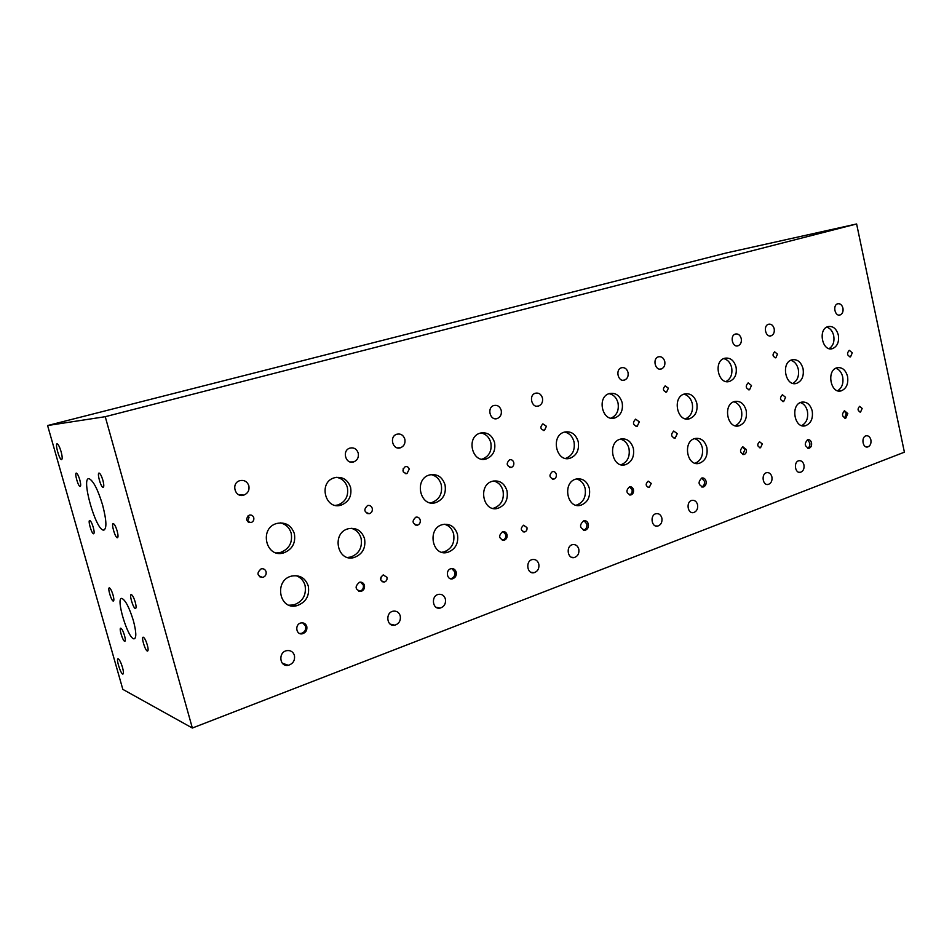 <?xml version="1.0" encoding="UTF-8"?>
<svg xmlns="http://www.w3.org/2000/svg" width="952" height="952" viewBox="0 0 952 952"><rect width="100%" height="100%" fill="white"/><g stroke="black" fill="none" stroke-linecap="round" stroke-linejoin="round"><path stroke-width="1.43" d="M844.567 418.118L846.257 413.632L844.198 410.955M847.804 413.549L845.769 418.166C841.913 416.619 841.508 414.18 844.555 410.824L847.804 413.549M807.653 448.19C809.45 447.214 810.164 445.453 809.795 442.894L807.403 439.812M811.544 442.847C811.913 445.631 811.08 447.428 809.069 448.261C804.523 446.44 804.083 443.596 807.736 439.705C809.605 439.455 810.866 440.502 811.544 442.847M801.703 425.603C806.511 422.914 808.415 418.118 807.403 411.216C806.273 406.659 803.952 403.779 800.453 402.553M812.211 410.943C813.21 418.499 810.985 423.426 805.547 425.711C794.408 429.269 790.112 404.695 801.453 402.184C806.701 401.423 810.295 404.338 812.211 410.943M792.897 383.37C797.502 380.622 799.299 375.909 798.288 369.221C797.062 364.402 794.587 361.415 790.838 360.261M803.072 368.757C804.083 376.159 801.941 381.026 796.634 383.347C785.519 387.178 780.569 362.617 791.921 359.832C797.336 358.94 801.048 361.927 803.072 368.757M829.144 348.634C833.107 346.004 834.63 341.685 833.702 335.675C832.56 331.082 830.239 328.226 826.729 327.131M838.331 335.092C839.259 341.935 837.343 346.433 832.572 348.587C822.421 352.228 817.566 329.273 827.954 326.607C832.976 325.762 836.439 328.595 838.331 335.092M837.605 390.737C841.973 388.023 843.662 383.406 842.687 376.909C841.568 372.339 839.283 369.447 835.832 368.245M847.566 376.492C848.529 383.811 846.447 388.583 841.306 390.82C830.632 394.378 826.157 370.304 837.034 367.758C842.151 366.984 845.662 369.888 847.566 376.492M862.155 408.456L860.572 412.037C857.597 410.836 857.288 408.932 859.632 406.325L862.155 408.456M777.475 354.108L775.892 357.762C772.596 356.655 772.179 354.691 774.619 351.835L777.475 354.108M852.266 352.811L850.553 356.857C847.066 355.56 846.637 353.382 849.255 350.3L852.266 352.811M785.567 397.305L783.674 401.554C779.962 400.209 779.533 397.948 782.389 394.759L785.567 397.305M803.952 464.921C804.44 468.717 803.298 471.169 800.525 472.275C795.015 473.894 793.266 461.815 798.871 460.732C801.358 460.423 803.048 461.815 803.952 464.921M870.89 439.895C871.354 443.537 870.307 445.893 867.748 446.94C862.607 448.475 860.905 436.813 866.118 435.802C868.45 435.504 870.045 436.873 870.89 439.895M842.948 308.162C843.424 311.59 842.484 313.851 840.128 314.945C835.011 316.861 832.393 305.199 837.641 303.795C840.199 303.355 841.973 304.807 842.948 308.162M774.178 328.726C774.678 332.272 773.667 334.628 771.144 335.794C765.646 337.841 762.849 325.774 768.478 324.263C771.227 323.763 773.131 325.251 774.178 328.726M742.786 454.473L744.892 449.642L742.596 446.845M746.38 449.606C746.713 452.105 745.952 453.747 744.083 454.509C739.823 452.914 739.395 450.344 742.81 446.774L746.38 449.606M701.695 486.96C703.885 486.008 704.777 484.104 704.385 481.212L701.743 478.023M706.051 481.236C706.443 484.187 705.515 486.115 703.254 487.007C698.221 485.127 697.756 482.117 701.862 477.987C703.921 477.714 705.313 478.796 706.051 481.236M695.15 463.243C701.017 460.601 703.397 455.413 702.302 447.666C701.041 442.858 698.459 439.848 694.543 438.646M706.872 447.547C707.967 455.556 705.456 460.804 699.351 463.291C686.939 467.146 682.37 441.288 694.984 438.503C700.803 437.623 704.766 440.645 706.872 447.547M685.547 418.832C691.14 416.107 693.377 411.002 692.271 403.529C690.902 398.388 688.094 395.27 683.869 394.164M696.804 403.196C697.911 411.014 695.507 416.202 689.581 418.737C677.205 422.926 671.814 397.091 684.452 393.973C690.462 392.95 694.579 396.02 696.804 403.196M725.983 381.514C730.767 378.872 732.659 374.195 731.636 367.52C730.339 362.593 727.709 359.618 723.722 358.595M736.051 367.044C737.074 374.255 734.932 379.039 729.625 381.383C718.343 385.382 713.024 361.26 724.555 358.273C730.136 357.297 733.968 360.225 736.051 367.044M735.206 425.77C740.489 423.057 742.596 418.071 741.537 410.812C740.275 405.957 737.705 402.934 733.813 401.768M746.189 410.526C747.26 418.261 744.916 423.342 739.18 425.758C727.316 429.649 722.485 404.338 734.575 401.506C740.239 400.613 744.119 403.612 746.189 410.526M762.302 443.941L760.529 447.761C757.233 446.524 756.899 444.513 759.529 441.74L762.302 443.941M668.375 388.19L666.59 392.081C662.937 390.974 662.461 388.904 665.186 385.846L668.375 388.19M751.473 385.477L749.545 389.773C745.702 388.464 745.237 386.167 748.153 382.882L751.473 385.477M677.265 433.672L675.135 438.194C671.005 436.825 670.553 434.433 673.754 431.042L677.265 433.672M697.554 504.703C698.078 508.737 696.793 511.355 693.675 512.557C687.511 514.282 685.726 501.537 691.961 500.371C694.71 500.026 696.578 501.466 697.554 504.703M771.905 476.904C772.405 480.76 771.227 483.271 768.359 484.401C762.647 486.055 760.886 473.775 766.681 472.668C769.24 472.347 770.989 473.751 771.905 476.904M741.239 338.567C741.763 342.173 740.716 344.576 738.097 345.766C732.421 347.885 729.541 335.628 735.349 334.057C738.193 333.533 740.168 335.044 741.239 338.567M664.758 361.439C665.317 365.163 664.175 367.674 661.366 368.948C655.238 371.22 652.144 358.535 658.415 356.822C661.485 356.238 663.592 357.785 664.758 361.439M629.427 494.957L629.474 494.945C631.569 494.112 632.449 492.362 632.08 489.709L629.558 486.805M633.473 489.733C633.842 492.386 632.973 494.136 630.867 494.98C626.13 493.326 625.69 490.613 629.522 486.805C631.462 486.531 632.783 487.507 633.473 489.733M583.386 530.193L583.612 530.157C586.17 529.181 587.241 527.111 586.813 523.969L583.933 520.661M588.36 524.064C588.788 527.218 587.717 529.276 585.159 530.252C579.566 528.289 579.078 525.099 583.731 520.708C586.004 520.399 587.551 521.517 588.36 524.064M576.031 505.203L576.567 505.084C583.457 502.382 586.301 496.789 585.111 488.305C583.731 483.295 580.887 480.165 576.567 478.939M589.359 488.388C590.549 496.896 587.705 502.525 580.791 505.238C566.892 509.427 562.049 482.105 576.174 479.034C582.648 478.035 587.039 481.153 589.359 488.388M565.524 458.4L565.857 458.317C572.509 455.544 575.222 450.034 574.008 441.787C572.485 436.373 569.367 433.124 564.619 432.041M578.221 441.633C579.435 449.915 576.71 455.461 570.046 458.245C556.182 462.85 550.304 435.599 564.441 432.089C571.164 430.911 575.758 434.088 578.221 441.633M610.946 418.142C616.789 415.512 619.145 410.455 618.027 402.958C616.575 397.71 613.588 394.616 609.09 393.652M622.156 402.625C623.286 410.241 620.871 415.346 614.933 417.916C602.33 422.331 596.476 396.936 609.339 393.569C615.575 392.426 619.847 395.449 622.156 402.625M625.428 464.683C612.172 468.919 606.971 442.24 620.466 439.098C626.773 438.063 631.069 441.169 633.366 448.416C634.532 456.603 631.878 462.029 625.428 464.683L621.073 464.731C627.511 462.089 630.153 456.686 628.986 448.535C627.606 443.406 624.738 440.276 620.383 439.122M651.239 483.414L649.228 487.495C645.575 486.21 645.218 484.092 648.181 481.141L651.239 483.414M546.424 426.282L544.413 430.447C540.319 429.34 539.808 427.15 542.866 423.866L546.424 426.282M639.316 421.831L637.15 426.401C632.866 425.08 632.354 422.664 635.627 419.142L639.316 421.831M556.277 474.298C556.622 476.726 555.813 478.332 553.85 479.142C549.245 477.737 548.757 475.215 552.362 471.573C554.278 471.264 555.587 472.168 556.277 474.298M578.792 549.102C579.375 553.409 577.888 556.218 574.342 557.527C567.44 559.371 565.631 545.889 572.628 544.627C575.663 544.246 577.721 545.734 578.792 549.102M661.866 518.043C662.413 522.16 661.057 524.838 657.82 526.063C651.442 527.824 649.645 514.865 656.106 513.675C658.939 513.307 660.855 514.77 661.866 518.043M628.022 372.422C628.594 376.218 627.428 378.777 624.5 380.086C618.169 382.43 614.968 369.543 621.454 367.758C624.631 367.151 626.821 368.698 628.022 372.422M542.45 398.007C543.057 401.946 541.783 404.624 538.63 406.028C531.775 408.563 528.312 395.187 535.333 393.235C538.784 392.557 541.153 394.14 542.45 398.007M502.335 540.272L502.763 540.2C505.155 539.284 506.155 537.404 505.75 534.572L503.049 531.573M507.023 534.667C507.428 537.511 506.428 539.391 504.036 540.308C498.753 538.594 498.277 535.702 502.632 531.644C504.798 531.335 506.262 532.346 507.023 534.667M450.367 578.709L451.141 578.614C454.068 577.555 455.306 575.329 454.83 571.962L451.819 568.582M456.222 572.152C456.686 575.532 455.461 577.757 452.521 578.816C446.785 580.363 445.262 569.748 451.081 568.677C453.616 568.332 455.33 569.498 456.222 572.152M441.835 552.243L443.81 551.958C451.676 548.983 454.937 542.973 453.628 533.905C452.164 528.8 449.13 525.575 444.489 524.243M457.436 534.227C458.757 543.342 455.472 549.387 447.595 552.374C431.91 556.896 426.817 527.955 442.74 524.552C449.975 523.422 454.877 526.646 457.436 534.227M430.304 502.811L431.97 502.489C439.503 499.431 442.609 493.517 441.264 484.735C439.622 479.118 436.195 475.75 430.982 474.608M445.024 484.794C446.381 493.624 443.263 499.574 435.695 502.644C420.058 507.725 413.632 478.904 429.566 474.941C437.135 473.56 442.287 476.845 445.024 484.794M481.783 459.161L482.628 458.947C489.316 456.115 492.029 450.677 490.804 442.644C489.185 437.123 485.865 433.898 480.831 432.946M494.552 442.49C495.79 450.57 493.065 456.032 486.353 458.876C472.204 463.767 465.707 436.968 480.165 433.136C487.174 431.791 491.97 434.909 494.552 442.49M492.815 508.356L493.993 508.118C501.299 505.226 504.31 499.431 503.025 490.744C501.514 485.437 498.372 482.176 493.6 480.986M507.011 490.839C508.297 499.574 505.274 505.393 497.955 508.297C483.045 512.938 477.452 484.723 492.612 481.212C499.669 480.022 504.477 483.235 507.011 490.839M526.968 527.587C527.277 529.788 526.515 531.252 524.671 531.954C520.589 530.621 520.232 528.372 523.576 525.218L526.968 527.587M403.231 471.847L403.22 468.42M409.241 469.146L406.956 473.608C402.351 472.513 401.768 470.193 405.231 466.647C407.182 466.266 408.527 467.099 409.241 469.146M513.759 462.517C514.128 464.945 513.307 466.587 511.307 467.42C506.5 466.087 505.94 463.529 509.629 459.745C511.652 459.399 513.021 460.316 513.759 462.517M420.213 519.982C420.605 522.577 419.677 524.314 417.428 525.195C412.264 523.767 411.728 521.089 415.845 517.174C417.987 516.817 419.439 517.757 420.213 519.982M445.381 598.986C446.012 603.616 444.298 606.65 440.217 608.066C432.41 610.018 430.661 595.69 438.551 594.357C441.942 593.941 444.215 595.476 445.381 598.986M538.796 564.06C539.391 568.463 537.844 571.331 534.143 572.676C526.968 574.556 525.171 560.823 532.43 559.538C535.571 559.133 537.702 560.645 538.796 564.06M501.216 410.324C501.847 414.346 500.526 417.071 497.253 418.535C490.137 421.153 486.555 407.551 493.826 405.516C497.408 404.802 499.871 406.397 501.216 410.324M404.838 439.146C405.516 443.323 404.076 446.19 400.518 447.761C392.783 450.605 388.88 436.48 396.794 434.231C400.697 433.422 403.374 435.052 404.838 439.146M358.797 591.323L359.868 591.228C362.617 590.228 363.771 588.205 363.331 585.147L360.582 582.112M364.438 585.349C364.878 588.407 363.723 590.43 360.963 591.442C355.025 589.633 354.549 586.551 359.547 582.219C361.962 581.874 363.593 582.922 364.438 585.349M299.606 633.485L301.308 633.425C304.7 632.259 306.139 629.855 305.628 626.214L302.748 622.858M306.794 626.523C307.317 630.176 305.878 632.592 302.474 633.758C295.929 635.389 294.477 624.072 301.094 622.929C303.926 622.56 305.818 623.762 306.794 626.523M289.134 605.21L293.644 604.96C302.724 601.7 306.532 595.19 305.068 585.42C303.617 580.506 300.582 577.245 295.953 575.639M308.293 586.051C309.757 595.869 305.937 602.426 296.822 605.698C278.984 610.577 273.76 579.78 291.824 576.043C299.963 574.77 305.461 578.114 308.293 586.051M276.449 552.933L280.483 552.457C289.122 549.066 292.692 542.676 291.205 533.287C289.503 527.705 285.933 524.243 280.483 522.874M294.358 533.62C295.858 543.068 292.276 549.494 283.601 552.91C265.834 558.515 258.813 527.943 276.889 523.433C285.469 521.839 291.288 525.23 294.358 533.62M335.52 505.393L338.031 504.929C345.624 501.787 348.729 495.944 347.361 487.388C345.624 481.724 342.006 478.368 336.508 477.321M350.598 487.46C351.978 496.063 348.848 501.942 341.232 505.095C325.203 510.558 317.98 482.188 334.33 477.797C342.268 476.226 347.694 479.439 350.598 487.46M347.563 557.444L350.681 557.051C359.035 553.862 362.51 547.614 361.094 538.32C359.511 532.989 356.203 529.645 351.169 528.265M364.545 538.677C365.973 548.031 362.486 554.302 354.096 557.515C337.21 562.584 331.225 532.656 348.384 528.717C356.334 527.36 361.724 530.68 364.545 538.677M380.657 579.875L381.383 576.436M386.988 577.328C387.333 579.708 386.452 581.279 384.334 582.053C379.753 580.649 379.384 578.257 383.216 574.889L386.988 577.328M247.52 521.577L249.055 517.317L248.127 515.675M253.767 517.709C254.148 520.042 253.28 521.648 251.149 522.541C245.913 521.458 245.271 518.995 249.222 515.127C251.435 514.687 252.958 515.556 253.767 517.709M372.256 508.38C372.66 510.974 371.72 512.735 369.447 513.663C364.033 512.307 363.414 509.594 367.615 505.512C369.888 505.107 371.435 506.059 372.256 508.38M266.084 571.736C266.512 574.52 265.441 576.4 262.859 577.388C257.004 575.9 256.445 573.044 261.169 568.832C263.585 568.427 265.227 569.391 266.084 571.736M294.418 655.416C295.12 660.45 293.097 663.746 288.349 665.293C279.448 667.316 277.901 652.001 286.873 650.621C290.634 650.18 293.145 651.787 294.418 655.416M400.245 615.861C400.899 620.609 399.09 623.715 394.83 625.178C386.702 627.154 385.001 612.529 393.2 611.172C396.698 610.756 399.043 612.314 400.245 615.861M358.226 453.081C358.928 457.329 357.428 460.268 353.739 461.887C345.695 464.85 341.625 450.463 349.86 448.118C353.918 447.262 356.714 448.916 358.226 453.081M248.853 485.782C249.602 490.22 247.972 493.303 243.926 495.064C235.144 498.289 230.693 483.33 239.678 480.712C244.129 479.737 247.187 481.426 248.853 485.782M61.095 451.629C62.404 456.674 62.534 459.34 61.487 459.626C59.179 459.471 54.716 442.93 57.239 443.846C58.417 444.489 59.702 447.083 61.095 451.629M122.51 667.447C123.617 671.612 123.736 673.837 122.867 674.099C120.725 674.278 115.751 658.213 118.119 658.772C119.464 659.462 120.928 662.354 122.51 667.447M79.801 479.844C80.884 484.056 80.979 486.27 80.075 486.508C78.052 486.389 74.22 472.37 76.422 473.12C77.469 473.68 78.599 475.929 79.801 479.844M93.284 527.384C94.331 531.418 94.415 533.548 93.546 533.774C91.547 533.727 87.62 519.804 89.797 520.494C90.88 521.065 92.046 523.362 93.284 527.384M117.156 530.966C118.262 535.274 118.31 537.535 117.31 537.761C115.037 537.678 110.884 522.85 113.347 523.612C114.573 524.231 115.846 526.682 117.156 530.966M102.887 480.272C104.03 484.77 104.077 487.138 103.042 487.364C100.734 487.21 96.699 472.252 99.198 473.096C100.388 473.715 101.614 476.107 102.887 480.272M102.614 505.036C106.683 520.923 106.957 529.288 103.435 530.121C95.414 529.74 80.539 476.036 89.262 478.773C93.486 480.974 97.937 489.721 102.614 505.036M113.05 595.024C114.038 598.832 114.133 600.843 113.3 601.069C111.348 601.105 107.267 587.301 109.409 587.884C110.539 588.467 111.753 590.847 113.05 595.024M124.522 635.484C125.486 639.149 125.569 641.101 124.783 641.327C122.856 641.422 118.679 627.666 120.797 628.201C121.951 628.784 123.201 631.212 124.522 635.484M147.31 644.956C148.322 648.812 148.369 650.859 147.489 651.085C145.323 651.192 140.896 636.638 143.264 637.197C144.549 637.828 145.906 640.41 147.31 644.956M135.255 602.152C136.291 606.162 136.35 608.292 135.422 608.518C133.232 608.554 128.913 593.929 131.305 594.572C132.566 595.19 133.887 597.725 135.255 602.152M133.387 620.68C136.362 632.116 136.576 638.173 134.03 638.84C127.877 639.018 115.216 596.773 121.939 598.451C125.545 600.26 129.353 607.662 133.387 620.68M192.352 728.03L105.244 416.69L856.621 223.97L904.4 452.188L192.352 728.03L122.832 689.367L47.6 425.532L105.244 416.69M47.6 425.532L726.055 253.018L856.621 223.97M844.936 418.202L845.769 418.166M807.986 448.285L809.069 448.261M802.667 425.841L805.547 425.711M793.98 383.573L796.634 383.347M830.406 348.837L832.572 348.587M838.819 390.998L841.306 390.82M859.953 412.073L860.572 412.037M775.237 357.833L775.892 357.762M849.898 356.917L850.553 356.857M782.853 401.601L783.674 401.554M798.978 472.275L800.525 472.275M866.451 446.976L867.748 446.94M839.128 315.088L840.128 314.945M769.942 335.949L771.144 335.794M742.988 454.532L744.083 454.509M701.803 486.996L703.254 487.007M695.519 463.338L699.351 463.291M686.059 418.94L689.581 418.737M726.781 381.645L729.625 381.383M735.908 425.925L739.18 425.758M759.708 447.785L760.529 447.761M665.734 392.153L666.59 392.081M748.712 389.844L749.545 389.773M674.052 438.229L675.135 438.194M691.604 512.473L693.675 512.557M766.669 484.389L768.359 484.401M736.8 345.933L738.097 345.766M659.796 369.126L661.366 368.948M629.474 494.945L630.867 494.98M583.612 530.157L585.159 530.252M576.567 505.084L580.791 505.238M565.857 458.317L570.046 458.245M611.089 418.166L614.933 417.916M648.122 487.472L649.228 487.495M543.235 430.506L544.413 430.447M636.019 426.46L637.15 426.401M552.338 479.13L553.85 479.142M571.474 557.241L574.342 557.527M655.535 525.932L657.82 526.063M622.775 380.264L624.5 380.086M536.476 406.207L538.63 406.028M502.763 540.2L504.036 540.308M451.141 578.614L452.521 578.816M443.81 551.958L447.595 552.374M431.97 502.489L435.695 502.644M482.628 458.947L486.353 458.876M493.993 508.118L497.955 508.297M523.112 531.847L524.671 531.954M405.243 473.608L406.956 473.608M509.713 467.432L511.307 467.42M415.239 525.028L417.428 525.195M436.111 607.281L440.217 608.066M530.942 572.283L534.143 572.676M494.85 418.702L497.253 418.535M397.4 447.88L400.518 447.761M359.868 591.228L360.963 591.442M301.308 633.425L302.474 633.758M293.644 604.96L296.822 605.698M280.483 552.457L283.601 552.91M338.031 504.929L341.232 505.095M350.681 557.051L354.096 557.515M382.038 581.672L384.334 582.053M248.46 522.279L251.149 522.541M367.091 513.509L369.447 513.663M259.468 576.71L262.859 577.388M282.292 663.199L288.349 665.293M390.189 624.107L394.83 625.178M350.181 461.958L353.739 461.887M239.035 494.85L243.926 495.064M104.672 529.74L103.435 530.121M134.898 638.542L134.03 638.84"/></g></svg>
